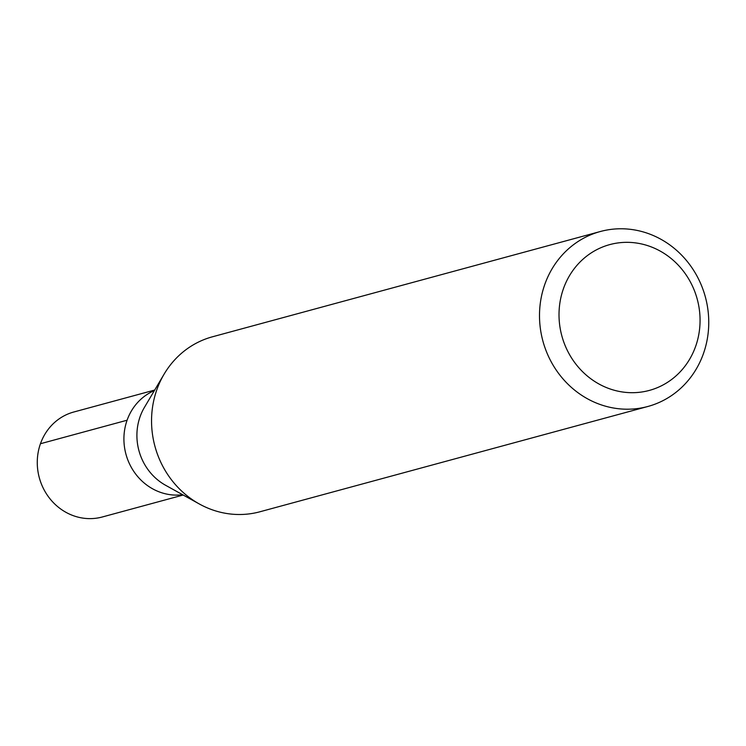 <?xml version="1.0" encoding="UTF-8"?>
<svg xmlns="http://www.w3.org/2000/svg" width="746" height="746" viewBox="0 0 746 746"><rect width="100%" height="100%" fill="white"/><g stroke="black" fill="none" stroke-linecap="round" stroke-linejoin="round"><path stroke-width="1.12" d="M154.692 390.046L73.798 412.006A54.393 50.504 74.8 0 0 37.3 460.524A54.393 50.504 74.8 0 0 70.338 514.488A54.393 50.504 74.8 0 0 102.295 516.987L183.19 495.036M182.639 494.729A54.393 50.504 -105.2 0 1 156.977 490.971A54.393 50.504 -105.2 0 1 123.929 440.448A54.393 50.504 -105.2 0 1 154.375 390.587A54.393 50.504 74.8 0 0 123.929 440.448A54.393 50.504 74.8 0 0 156.977 490.971A54.393 50.504 74.8 0 0 182.639 494.729M199.396 504.016L165.612 485.292A54.393 50.504 -105.2 0 1 144.454 407.344L164.129 374.11A90.648 84.167 74.8 0 0 199.396 504.016A90.648 84.167 74.8 0 0 206.679 507.606A90.648 84.167 74.8 0 0 259.925 511.775L647.873 406.477A90.648 84.167 -105.2 0 1 594.618 402.308A90.648 84.167 -105.2 0 1 539.554 312.378A90.648 84.167 -105.2 0 1 600.381 231.502A90.648 84.167 -105.2 0 1 653.627 235.671A90.648 84.167 -105.2 0 1 708.7 325.601A90.648 84.167 -105.2 0 1 647.873 406.477M600.381 231.502L212.433 336.8A90.648 84.167 74.8 0 0 164.129 374.11M604.95 386.95A75.542 70.143 -105.2 0 1 563.435 288.683A75.542 70.143 -105.2 0 1 654.13 248.082A75.542 70.143 -105.2 0 1 695.636 346.358A75.542 70.143 -105.2 0 1 604.95 386.95M40.452 443.73L127.09 420.222"/></g></svg>
